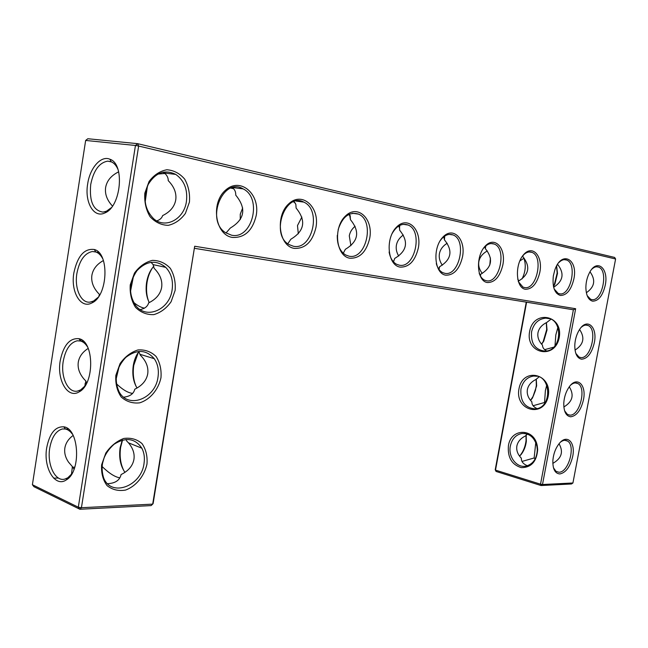 <?xml version="1.0" encoding="UTF-8"?>
<svg xmlns="http://www.w3.org/2000/svg" width="648" height="648" viewBox="0 0 648 648"><rect width="100%" height="100%" fill="white"/><g stroke="black" fill="none" stroke-linecap="round" stroke-linejoin="round"><path stroke-width="0.97" d="M146.991 464.009C144.399 475.972 136.048 486.211 125.599 490.058C118.544 491.289 112.371 489.815 107.066 485.627C102.902 479.998 101.088 473.056 101.623 464.819L105.81 453.057C110.727 445.978 116.729 441.118 123.825 438.461C130.904 437.53 136.971 439.239 142.017 443.596C145.913 449.258 147.574 456.062 146.991 464.009M144.018 463.523C141.418 486.186 111.124 497.705 103.648 477.86C99.816 465.232 103.291 454.037 114.056 444.269C125.793 436.93 135.051 438.234 141.831 448.181C144.164 452.66 144.893 457.772 144.018 463.523M126.158 439.449L126.498 440.778L128.45 442.819C132.937 448.116 134.768 453.624 133.942 459.343C132.735 465.872 128.442 470.942 121.079 474.555C119.807 480.281 115.295 483.327 107.544 483.692M194.684 246.24L153.139 503.488L152.685 504.128L81.429 507.716L138.64 146.043L615.6 258.998L572.921 482.987L542.498 484.518L575.643 308.715L194.684 246.24L152.685 504.128L151.114 505.594L79.874 509.263L33.955 486.705L32.4 484.72L85.649 140.446L135.456 145.468L137.668 143.67L614.652 257.442L615.6 258.998M502.872 264.813C499.997 276.696 494.813 282.609 487.32 282.536C476.896 281.2 475.203 256.77 485.004 246.329C494.57 235.41 506.242 248.022 502.872 264.813M462.534 256.746C459.529 269.171 453.94 275.311 445.759 275.181C434.346 273.699 432.208 248.046 442.819 237.192C453.146 225.836 466.017 239.177 462.534 256.746M418.349 247.901C415.198 260.917 409.139 267.324 400.164 267.114C387.634 265.469 384.969 238.464 396.487 227.156C407.697 215.33 421.961 229.497 418.349 247.901M581.596 359.203C577.101 358.239 574.833 353.63 574.776 345.384C575.043 339.665 576.526 334.554 579.239 330.043C586.869 317.058 597.821 326.803 594.305 342.776C591.762 353.249 587.525 358.725 581.596 359.203M539.849 272.209C537.087 283.597 532.259 289.283 525.374 289.275C515.808 288.06 514.488 264.74 523.592 254.688C532.478 244.174 543.097 256.122 539.849 272.209M573.853 279.013C571.204 289.948 566.7 295.431 560.35 295.464C554.558 293.439 552.218 286.934 553.335 275.943L554.793 270.103C561.306 250.079 578.316 258.73 573.853 279.013M570.677 416.794C565.963 416.081 563.663 411.472 563.784 402.967C564.238 396.811 566.036 391.465 569.195 386.929C576.955 375.597 586.724 384.863 583.459 399.824C580.924 410.257 576.663 415.911 570.677 416.794M315.973 227.416C312.506 241.809 305.297 248.8 294.346 248.386C278.988 246.321 274.954 216.149 288.741 203.82C302.122 190.925 319.877 207.068 315.973 227.416M369.725 238.172C366.428 251.845 359.834 258.528 349.944 258.228C336.11 256.381 332.821 227.894 345.392 216.092C357.607 203.747 373.483 218.846 369.725 238.172M256.227 215.46C252.574 230.656 244.644 237.978 232.454 237.435C215.314 235.094 210.373 203.051 225.577 190.139C240.335 176.637 260.294 193.979 256.227 215.46M592.596 301.166C588.368 299.992 586.124 295.464 585.873 287.591C585.938 282.164 587.153 277.19 589.51 272.678C596.889 258.082 608.982 268.321 605.24 285.298C602.689 295.804 598.469 301.093 592.596 301.166M559.848 473.947C554.939 473.526 552.623 468.974 552.882 460.291C553.53 453.608 555.676 447.979 559.346 443.394C567.105 433.674 575.716 442.479 572.686 456.451C570.167 466.844 565.882 472.675 559.848 473.947M175.13 290.409L171.104 301.733C166.463 308.302 160.704 312.603 153.827 314.62C146.845 314.904 140.746 312.482 135.529 307.355C131.439 300.866 129.681 293.35 130.256 284.804L134.468 273.083C139.369 266.385 145.33 262.148 152.361 260.375C159.368 260.407 165.362 263.064 170.327 268.345C174.15 274.817 175.746 282.172 175.13 290.409M189.435 202.095L185.409 213.403C180.768 219.794 175.033 223.779 168.197 225.358C161.247 225.156 155.188 222.248 150.012 216.626C145.962 209.701 144.237 201.884 144.828 193.169L149.056 181.489C153.949 174.976 159.894 171.064 166.884 169.752C173.858 170.286 179.804 173.429 184.729 179.18C188.511 186.081 190.083 193.72 189.435 202.095M160.979 377.703C158.363 389.756 150.036 399.646 139.636 402.845C132.613 403.615 126.473 401.671 121.217 397.013C117.086 390.963 115.295 383.738 115.854 375.346L120.058 363.601C124.967 356.716 130.945 352.156 138.008 349.936C145.055 349.483 151.081 351.661 156.087 356.473C159.951 362.54 161.579 369.611 160.979 377.703M119.669 477.698L119.378 477.738C114.575 476.815 108.775 473.04 101.979 466.398M104.417 456.791L102.206 464.462M122.253 440.122L120.115 447.792C118.811 457.634 120.423 465.823 124.967 472.36M74.042 469.314L72.414 466.633L71.458 474.328M72.414 466.633L68.558 462.178C65.391 457.561 64.16 452.847 64.857 448.043C65.691 443.086 68.461 438.882 73.159 435.44M72.535 434.273L70.227 431.576L67.651 429.762L65.472 429L62.338 428.976C55.955 430.839 51.759 437.214 49.734 448.116C46.875 464.333 55.072 481.796 64.678 479.139L67.781 477.811L71.928 473.696M132.459 393.377C127.826 392.801 122.464 389.578 116.373 383.713M123.695 397.167C130.005 396.454 133.699 393.798 134.776 389.205C142.179 385.576 146.497 380.465 147.72 373.864C148.635 367.214 146.148 360.936 140.252 355.047L138.777 351.386M86.654 383.154L85.868 381.024L84.742 386.313M32.4 484.72L78.311 507.214L81.429 507.716L79.874 509.263L78.311 507.214L135.456 145.468L138.64 146.043L137.668 143.67L87.82 138.737L85.649 140.446M194.7 248.354L573.383 309.785L575.643 308.715M572.921 482.987L571.512 483.975L541.064 485.538L542.498 484.518L540.529 484.186L573.383 309.785M479.18 273.237C480.395 276.696 482.209 279.005 484.607 280.179L486.34 280.73C499.657 284.01 507.287 248.354 494.173 244.021C490.431 242.708 486.818 244.191 483.327 248.476M436.29 263.59C437.538 268.053 439.66 271.05 442.641 272.597L444.771 273.302C459.254 276.826 467.257 239.857 453.049 234.941C448.351 233.304 443.985 235.337 439.96 241.032M389.108 251.983C390.193 257.993 392.672 262.084 396.527 264.238L399.176 265.145C414.971 268.952 423.419 230.639 408.005 225.002C401.849 222.928 396.503 225.869 391.967 233.815M575.821 353.403L578.972 357.04L580.665 357.55C590.846 359.413 597.885 329.208 588.125 325.523C585.995 324.599 583.751 325.158 581.386 327.2M518.319 281.605L522.968 287.088L524.41 287.534C536.682 290.588 543.98 256.195 531.862 252.347C528.809 251.27 525.779 252.396 522.766 255.709M554.186 289.008L558.187 293.423L559.394 293.787C570.726 296.646 577.741 263.444 566.514 260.002C563.979 259.119 561.419 259.986 558.819 262.602M564.586 410.783L567.429 414.404L569.762 415.109C579.644 416.21 586.91 387.707 577.814 383.519C575.716 382.417 573.44 382.855 570.977 384.815M293.35 246.232C312.263 250.695 321.918 209.79 303.766 202.103C285.266 191.638 270.192 234.406 288.927 244.523L293.35 246.232M337.284 235.321C337.082 244.725 339.844 251.262 345.57 254.948L348.948 256.171C366.225 260.285 375.208 220.636 358.466 214.099C349.248 211.467 342.476 216.651 338.143 229.643M231.466 235.167C252.153 239.995 262.707 198.118 243.146 188.892C223.106 176.564 205.319 220.069 225.447 232.624L231.466 235.167M587.177 295.65L590.628 299.255L591.648 299.554C602.154 302.227 608.909 270.167 598.477 267.073C596.354 266.336 594.167 267.008 591.924 269.106M553.473 467.791L556.008 471.347L558.941 472.23C568.539 472.635 575.983 445.662 567.551 441.069C565.51 439.806 563.225 440.105 560.682 441.976M172.117 289.883C169.687 309.744 146.181 320.136 135.464 305.216C128.45 294.038 128.968 282.504 137.003 270.613C146.651 260.723 156.241 259.637 165.75 267.357C171.242 273.245 173.364 280.754 172.117 289.883M186.413 201.56C184.121 219.17 165.394 229.327 153.584 218.66C144.553 209.32 142.754 197.924 148.198 184.453C155.625 172.506 164.827 169.16 175.778 174.417C184.267 180.484 187.815 189.532 186.413 201.56M157.991 377.201C155.455 398.714 128.11 409.496 119.013 391.595C113.781 379.436 116.024 368.056 125.736 357.445C136.712 349.11 146.213 349.523 154.256 358.692C157.796 363.901 159.035 370.065 157.991 377.201M74.812 467.143L72.179 467.273M64.306 427.486L64.743 427.081M122.537 440.049L120.641 447.306C119.378 456.168 120.488 464.049 123.979 470.942M46.729 447.622C43.108 467.564 55.015 487.904 66.282 479.917C81.429 471.712 79.258 428.409 63.788 426.83C55.291 426.392 49.604 433.326 46.729 447.622M86.281 383.859L85.001 383.778M80.198 340.548L81.421 339.755M119.216 366.25L116.073 379.169M85.868 381.024L84.248 379.347C79.453 373.872 77.468 368.153 78.287 362.183C79.25 356.586 82.563 351.994 88.217 348.397M87.618 347.077C85.633 343.788 83.26 341.763 80.506 340.994L77.234 340.783C70.17 342.549 65.505 349.377 63.237 361.268C60.499 376.95 67.975 393.142 77.371 391.117L80.652 389.902L85.058 385.916M138.939 351.589C136.104 355.29 134.217 359.94 133.286 365.529C132.054 374.366 133.31 381.858 137.044 388.022M152.734 267.494C149.899 271.642 148.011 276.575 147.064 282.301C146.011 289.259 146.537 295.601 148.643 301.336M138.372 352.342L133.78 365.253C132.621 373.127 133.415 380.23 136.169 386.548M496.068 471.436L495.218 469.743L496.068 471.436L541.064 485.538L540.529 484.186L495.501 470.116L526.605 302.195M529.635 331.517C525.212 353.557 554.931 360.28 559.216 337.6C563.468 314.871 533.425 309.299 529.635 331.517M508.421 445.67C507.465 457.375 511.758 464.697 521.3 467.637C531.222 467.613 536.682 461.611 537.686 449.631L537.249 445.792C534.146 427.712 510.859 428.045 508.421 445.67M518.991 388.808C514.609 410.678 543.98 418.584 548.232 396.082C552.452 373.523 522.758 366.744 518.991 388.808M73.856 272.889C70.511 291.713 80.717 309.266 91.911 302.924C107.884 296.193 109.771 253.117 94.308 249.504C84.321 248.225 77.501 256.017 73.856 272.889M87.658 184C84.467 202.176 93.766 218.457 104.757 212.981C121.063 207.101 125.186 163.895 109.877 159.222C101.039 155.204 89.894 167.921 87.658 184M60.215 360.758C56.724 380.174 67.805 399.079 79.088 391.894C94.673 384.386 94.454 341.277 78.935 338.702C69.692 337.875 63.447 345.222 60.215 360.758M485.879 245.819L485.303 248.589C493.557 258.916 492.002 267.478 480.63 274.282L480.46 276.105M444.731 236.058L444.431 239.841C453.106 250.638 451.502 259.589 439.619 266.709L439.012 269.471M394.721 258.414L393.498 261.881L394.721 258.414C407.163 250.962 408.815 241.574 399.678 230.251L399.484 227.764L398.625 226.055M399.468 225.569L399.678 230.251M579.596 329.5C585.112 337.713 583.597 344.582 575.035 350.09M523.3 255.126L522.782 256.616C530.663 266.506 529.149 274.712 518.246 281.232L518.254 281.386M557.572 264.319C564.602 273.375 563.29 281.021 553.659 287.234M569.276 386.816C574.363 395.005 572.557 401.72 563.857 406.976M294.095 201.577L295.853 204.371L296.112 208.073C306.342 220.612 304.592 230.988 290.847 239.225L287.809 243.753M349.491 214.14L350.471 219.713C360.126 231.611 358.425 241.469 345.36 249.294L343.262 253.271M232.349 187.661C234.73 189.362 235.864 191.857 235.742 195.145C246.621 208.389 244.814 219.356 230.315 228.039L226.006 232.996M590.004 271.796C595.901 279.993 594.678 286.975 586.351 292.734M559.038 443.759C563.647 451.859 561.581 458.395 552.825 463.385M151.024 262.27L153.098 264.619L154.167 268.345C160.08 274.323 162.575 280.681 161.652 287.412C160.412 294.087 156.071 299.246 148.627 302.891C147.687 306.399 144.86 308.634 140.162 309.582M163.085 172.141L164.43 173C167.03 175.268 168.302 177.819 168.237 180.638C174.174 186.713 176.677 193.161 175.738 199.965C174.49 206.72 170.124 211.928 162.632 215.59C161.846 218.084 159.894 219.842 156.792 220.871M144.512 308.165C141.167 307.573 137.522 305.629 133.577 302.341M99.598 295.099L99.476 294.435L98.788 296.379M153.803 266.255C150.142 270.321 147.736 275.692 146.602 282.374C145.476 290.134 146.359 296.865 149.267 302.584M495.218 469.743L526.257 302.138M531.571 331.857C530.712 343.513 535.199 349.936 545.017 351.119C562.667 351.224 563.412 317.099 545.77 318.144C538.399 318.865 533.66 323.433 531.571 331.857M510.349 445.994C508.04 456.654 516.545 468.026 525.698 466.187C533.029 464.268 536.892 458.752 537.297 449.639L536.884 446.116C534.446 437.44 529.481 433.237 522.005 433.48C515.889 434.67 512.001 438.842 510.349 445.994M520.919 389.14C520.174 401.468 524.985 408.046 535.361 408.88C552.849 407.924 551.173 373.912 533.806 376.018C527.075 377.006 522.774 381.38 520.919 389.14M102.749 258.755C100.894 255.182 98.561 252.906 95.75 251.926L92.389 251.505C84.605 253.141 79.445 260.447 76.893 273.416C74.293 288.53 81.024 303.515 90.113 302.106L93.555 301.036L98.156 297.286M117.904 169.225C116.227 165.443 113.991 162.956 111.197 161.773L107.795 161.133C99.274 162.591 93.579 170.4 90.712 184.542C89.205 201.374 93.28 210.56 102.943 212.099L106.491 211.199L111.189 207.773M480.095 275.424L480.63 274.282M482.266 273.424C479.318 269.6 478.184 265.639 478.864 261.549C479.755 257.102 482.574 253.571 487.312 250.954M485.303 248.589L484.988 246.605M442.325 265.202C439.733 261.46 438.769 257.637 439.417 253.724C440.251 249.44 442.843 245.948 447.185 243.251M444.431 239.841L443.807 236.731M438.566 268.831L439.619 266.709M398.706 256.033C396.56 252.453 395.79 248.84 396.398 245.187C397.159 241.145 399.46 237.759 403.307 235.013M393.142 261.484L393.66 260.836M350.908 245.689L349.288 235.84C349.961 232.154 351.896 228.955 355.104 226.249M350.471 219.713L350.22 216.408L348.81 214.456M544.587 349.669L553.692 347.207M546.572 350.949C543.818 349.394 542.457 347.466 542.489 345.149C538.772 341.253 537.273 337.098 537.994 332.675C538.909 328.293 541.817 324.899 546.718 322.493L550.881 319.27M539.031 376.869L536.082 379.412C531.206 381.81 528.306 385.179 527.391 389.537C526.686 393.919 528.177 398.042 531.887 401.89C531.773 404.692 533.466 406.928 536.981 408.596M557.936 327.208L555.814 334.967L554.996 345.797M561.128 294.046L557.499 293.39M519.769 260.99L524.135 258.147M522.782 256.616L522.693 255.806M518.983 280.868L517.703 279.215M556.915 265.405L557.766 264.53M527.383 434.087L525.536 435.901C520.668 438.291 517.784 441.644 516.877 445.962C516.173 450.32 517.671 454.402 521.365 458.217C521.17 461.53 523.203 464.049 527.456 465.758M533.11 405.729L544.563 402.489L544.944 402.87M546.774 385.001L545.373 390.631L544.563 402.489M298.315 233.815L297.489 225.561L301.871 217.072M295.35 203.18L293.495 201.795M240.262 219.599L240.246 214.204L242.684 207.976M233.45 188.584L231.15 188.033M147.452 186.033L145.168 201.965M164.997 173.462L157.861 174.085M522.086 461.416L534.146 457.974L535.159 458.954M535.766 442.519L534.146 457.974M133.464 276.218L130.491 291.511M99.476 294.435C93.515 288.465 90.987 282.099 91.878 275.335C92.972 269.139 96.819 264.206 103.413 260.536M112.477 206.072C107.025 200.2 104.741 194.003 105.624 187.499C106.839 180.735 111.189 175.519 118.665 171.833M53.654 478.151L58.417 478.022M489.807 265L490.423 258.001M541.631 344.218L543.745 341.18L547.034 329.945L546.402 322.647M530.566 400.424L532.51 397.985L536.649 385.86L536.277 379.088M553.489 286.521L554.907 284.018L557.499 273.391L556.624 265.931M522.037 278.924C525.544 271.86 526.184 264.959 523.94 258.244M519.591 456.168L521.235 454.361C524.021 450.676 525.722 446.294 526.338 441.215L526.168 435.027M541.558 344.137L543.137 341.731L546.701 329.549L546.28 322.704M530.51 400.351L533.28 396.106L535.434 390.452L536.325 385.43L536.155 379.274M553.433 286.254L554.348 284.537L557.159 273.019L556.527 266.101M519.542 456.103L520.506 454.977C523.519 450.984 525.366 446.229 526.038 440.721L526.03 435.189M297.335 200.888L296.735 201.155M241.534 188.147L240.513 188.552M240.999 187.944L239.703 188.438M141.831 448.181L128.45 442.819M119.289 478.305L119.378 477.738M66.882 479.075L67.473 479.058M62.338 428.976L68.275 429.033M65.472 429L63.788 426.83M67.781 477.811L66.282 479.917M79.631 391.198L80.133 391.222M77.234 340.783L83.446 341.261M154.256 358.692L140.154 354.351M494.173 244.021L490.99 243.551M453.049 234.941L449.185 234.382M408.005 225.002L403.242 224.329M588.125 325.523L585.857 325.085M531.862 252.347L529.197 251.951M566.514 260.002L564.254 259.67M558.187 293.423L556.478 293.123M577.814 383.519L575.27 382.928M303.766 202.103L296.023 201.058M358.466 214.099L352.471 213.273M243.146 188.892L232.802 187.547M598.477 267.073L596.549 266.782M567.551 441.069L564.781 440.3M165.75 267.357L153.098 264.619M175.778 174.417L164.43 173M80.506 340.994L78.935 338.702M80.652 389.902L79.088 391.894M95.75 251.926L94.308 249.504M93.555 301.036L91.911 302.924M111.197 161.773L109.877 159.222M106.491 211.199L104.757 212.981M485.214 247.552L485.465 246.167M438.737 269.09L438.866 268.377M444.285 238.108L444.641 236.123M399.484 227.764L399.743 226.265M545.77 318.144L549.334 318.67M522.75 256.211L522.863 255.604M533.806 376.018L537.16 376.277M233.588 188.722L230.891 188.131M350.22 216.408L350.341 215.735M165.305 173.745L163.434 173.332M522.005 433.48L525.082 433.512M92.405 302.357L92.834 302.397M92.389 251.505L98.796 252.453M111.675 161.984L107.795 161.133M543.745 341.18L543.137 341.731M536.649 385.86L536.325 385.43M532.51 397.985L531.846 398.569M554.907 284.018L554.348 284.537M526.338 441.215L526.038 440.721M521.235 454.361L520.506 454.977"/></g></svg>
